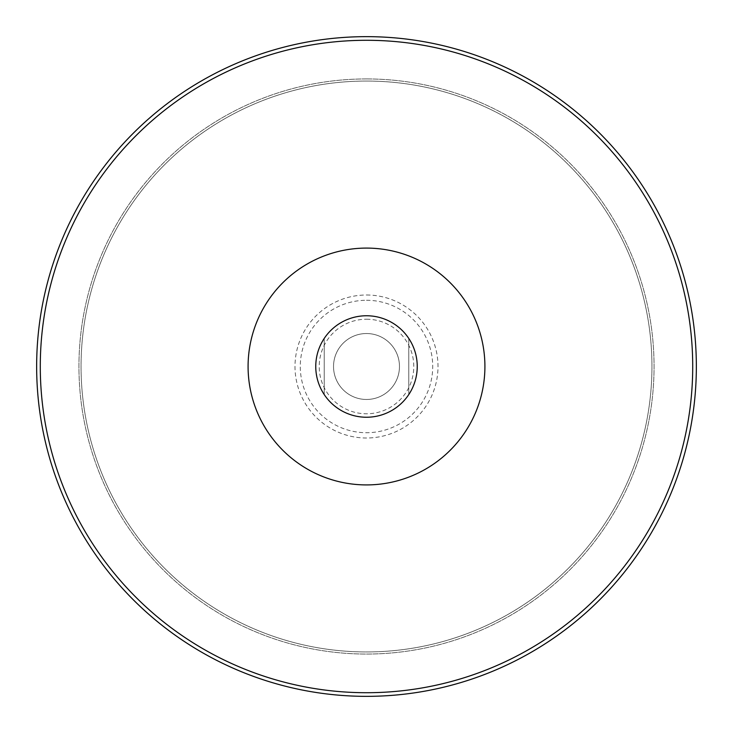 <?xml version="1.0" encoding="UTF-8"?>
<svg xmlns="http://www.w3.org/2000/svg" width="733" height="733" viewBox="0 0 733 733"><rect width="100%" height="100%" fill="white"/><g stroke="black" fill="none" stroke-linecap="round" stroke-linejoin="round"><path stroke-width="0.55" stroke-dasharray="3.67 2.75" d="M366.5 81.051A285.449 285.449 0 0 1 613.704 509.224A285.449 285.449 0 0 1 119.296 509.224A285.449 285.449 0 0 1 366.5 81.051A285.449 285.449 0 0 1 613.704 509.224A285.449 285.449 0 0 1 119.296 509.224A285.449 285.449 0 0 1 366.5 81.051M366.5 315.758A50.742 50.742 0 0 1 410.443 391.871A50.742 50.742 0 0 1 322.557 391.871A50.742 50.742 0 0 1 366.5 315.758M324.215 338.454A50.742 50.742 0 0 0 324.215 394.546L324.215 338.454L324.215 394.546M408.785 394.546A50.742 50.742 0 0 0 408.785 338.454L408.785 394.546L408.785 338.454M366.5 333.533A32.967 32.967 0 0 1 395.05 382.983A32.967 32.967 0 0 1 337.95 382.983A32.967 32.967 0 0 1 366.5 333.533A32.967 32.967 0 0 1 395.05 382.983A32.967 32.967 0 0 1 337.95 382.983A32.967 32.967 0 0 1 366.5 333.533A32.967 32.967 0 0 1 395.05 382.983A32.967 32.967 0 0 1 337.95 382.983A32.967 32.967 0 0 1 366.5 333.533M366.5 319.221A47.279 47.279 0 0 1 407.447 390.139A47.279 47.279 0 0 1 325.553 390.139A47.279 47.279 0 0 1 366.5 319.221M366.5 78.935A287.565 287.565 0 0 1 615.537 510.278A287.565 287.565 0 0 1 117.463 510.278A287.565 287.565 0 0 1 366.5 78.935A287.565 287.565 0 0 1 615.537 510.278A287.565 287.565 0 0 1 117.463 510.278A287.565 287.565 0 0 1 366.5 78.935M366.5 300.283A66.217 66.217 0 0 1 423.848 399.604A66.217 66.217 0 0 1 309.152 399.604A66.217 66.217 0 0 1 366.5 300.283M366.5 295.005A71.495 71.495 0 0 1 428.42 402.252A71.495 71.495 0 0 1 304.58 402.252A71.495 71.495 0 0 1 366.5 295.005"/><path stroke-width="1.1" d="M366.5 315.758A50.742 50.742 0 0 1 410.443 391.871A50.742 50.742 0 0 1 322.557 391.871A50.742 50.742 0 0 1 366.5 315.758M324.215 394.546A50.742 50.742 0 0 1 324.215 338.454M408.785 338.454A50.742 50.742 0 0 1 408.785 394.546M366.5 248.093A118.407 118.407 0 0 1 469.047 425.708A118.407 118.407 0 0 1 263.953 425.708A118.407 118.407 0 0 1 366.5 248.093M366.5 40.288A326.212 326.212 0 0 1 649.007 529.611A326.212 326.212 0 0 1 83.993 529.611A326.212 326.212 0 0 1 366.5 40.288M366.5 36.65A329.85 329.85 0 0 1 652.159 531.425A329.85 329.85 0 0 1 80.841 531.425A329.85 329.85 0 0 1 366.5 36.65"/></g></svg>

